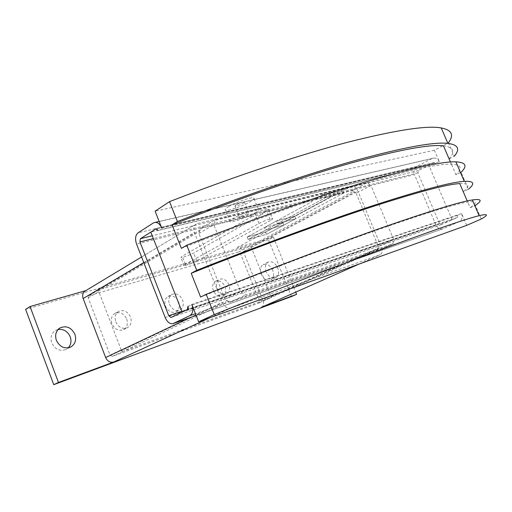 <?xml version="1.0" encoding="UTF-8"?>
<svg xmlns="http://www.w3.org/2000/svg" width="512" height="512" viewBox="0 0 512 512"><rect width="100%" height="100%" fill="white"/><g stroke="black" fill="none" stroke-linecap="round" stroke-linejoin="round"><path stroke-width="0.38" stroke-dasharray="2.56 1.92" d="M266.208 271.763C264.678 267.206 265.325 264 268.154 262.131C272.006 260.941 275.213 262.893 277.766 267.981C279.322 272.57 278.65 275.795 275.75 277.664C271.936 278.797 268.755 276.826 266.208 271.763M272.755 270.406C270.214 265.35 267.014 263.418 263.168 264.614C260.333 266.477 259.68 269.677 261.19 274.202C263.718 279.232 266.893 281.184 270.707 280.051C273.606 278.182 274.291 274.97 272.755 270.406M58.125 329.478L55.546 330.458C51.379 333.312 50.112 337.453 51.744 342.874C55.142 349.504 59.955 351.68 66.17 349.402L68.256 347.846M255.027 212.922C258.394 210.97 259.52 209.798 258.413 209.402C256.186 208.493 240.378 214.08 233.306 218.31C230.138 220.186 229.082 221.312 230.144 221.677C232.448 222.573 247.821 217.146 255.027 212.922M228.608 206.637C235.616 202.291 251.437 196.787 253.728 197.862C254.861 198.33 253.76 199.565 250.426 201.574C243.277 205.901 227.898 211.251 225.523 210.189C224.435 209.754 225.466 208.57 228.608 206.637M236.013 204.922L234.957 206.118C236.941 206.054 239.712 205.094 243.283 203.232L244.358 202.01C242.368 202.08 239.584 203.046 236.013 204.922M240.678 216.48L239.597 217.619C241.555 217.498 244.326 216.518 247.917 214.688L249.018 213.53C247.046 213.658 244.269 214.643 240.678 216.48M126.714 319.027C128.198 323.789 127.155 327.315 123.59 329.613C118.675 331.315 114.81 329.395 111.994 323.866C110.547 319.174 111.539 315.674 114.976 313.376C119.955 311.558 123.866 313.44 126.714 319.027M115.795 321.875C118.63 327.443 122.509 329.376 127.43 327.674C131.002 325.37 132.038 321.824 130.541 317.037C127.68 311.418 123.757 309.517 118.765 311.334C115.328 313.638 114.336 317.152 115.795 321.875M178.65 301.958C180.102 306.496 179.219 309.798 175.994 311.859C171.648 313.286 168.166 311.424 165.555 306.259C164.134 301.773 164.979 298.496 168.102 296.429C172.499 294.912 176.013 296.755 178.65 301.958M169.453 304.282C172.077 309.472 175.565 311.354 179.923 309.933C183.142 307.859 184.026 304.544 182.56 299.981C179.91 294.752 176.384 292.896 171.987 294.406C168.858 296.474 168.013 299.77 169.453 304.282M225.03 286.714C226.451 291.04 225.702 294.138 222.79 296.006C218.912 297.222 215.75 295.405 213.312 290.56C211.917 286.272 212.634 283.194 215.475 281.325C219.392 280.045 222.579 281.843 225.03 286.714M217.254 288.608C219.712 293.472 222.88 295.302 226.758 294.093C229.677 292.224 230.413 289.107 228.986 284.762C226.515 279.866 223.322 278.054 219.405 279.328C216.563 281.203 215.846 284.294 217.254 288.608M266.56 210.688C268.461 209.594 269.101 208.947 268.474 208.749C265.306 208.992 260.813 210.598 254.989 213.568L250.963 215.866L251.36 216.845L182.202 256.179L180.87 257.51C183.891 257.229 188.147 255.731 193.632 253.011L262.925 213.933L262.528 212.966L266.56 210.688L270.515 220.416C272.435 219.347 273.082 218.733 272.474 218.566L268.474 208.749M270.515 220.416L196.787 260.973C191.283 263.661 187.034 265.178 184.032 265.523L185.382 264.25L258.989 223.443C264.845 220.518 269.338 218.893 272.474 218.566M466.662 225.363L461.6 213.587L191.802 304.403M182.157 312.058L452.192 219.789L457.229 217.542L457.958 215.219L457.229 217.542L187.424 309.491M457.958 215.219L187.974 306.285M435.821 163.654L434.202 162.579L433.702 162.726L435.821 163.654L158.176 230.477M452.192 219.789L428.819 165.248L433.702 162.726L156.461 228.8M161.805 228.198L439.354 161.837L434.368 150.24L448.39 142.829L454.195 156.269L449.082 158.886L455.955 174.829L461.114 172.294L468.429 189.222L463.219 191.674L470.144 207.738L475.405 205.37L481.299 219.014M434.368 150.24L155.104 211.174M428.819 165.248L150.81 232.115M459.738 183.584C469.248 183.181 470.406 185.875 463.219 191.674M200.614 297.069C267.104 270.406 331.981 245.882 379.13 229.306C426.029 212.986 455.558 203.917 467.725 202.099C476.864 200.8 477.67 202.675 470.144 207.738M443.456 145.824C453.715 147.245 455.59 151.597 449.082 158.886M181.376 248.352C247.584 222.099 312.653 199.104 360.378 184.576C407.898 170.413 438.227 163.616 451.373 164.179C461.267 164.71 462.79 168.262 455.955 174.829M433.702 162.726L418.528 170.554L417.862 172.877L439.469 223.507L441.389 224.589L457.229 217.542M325.51 197.645L343.763 193.062L342.272 189.485L323.994 193.971L325.51 197.645L248.173 239.488L247.162 236.973L265.542 231.91L330.49 196.922L330.125 196.045L352.486 190.445L353.53 191.258L250.086 246.163L251.053 246.829L354.554 192.058L356.141 193.293L370.944 185.491L393.664 239.514L240.602 291.75L213.811 224.755L215.437 219.654L367.27 182.573L370.944 185.491L136.55 244.064M461.6 213.587C462.816 217.299 461.958 220.006 459.021 221.722L442.765 228.851C439.827 229.408 437.568 228.147 435.994 225.062L414.49 174.611L370.944 185.491M439.354 161.837C438.106 159.283 436.243 158.029 433.766 158.074L431.936 158.605L416.794 166.496C414.074 168.333 413.306 171.04 414.49 174.611M356.141 193.293L378.374 246.438L393.664 239.514L392.986 243.763L245.594 294.976L240.602 291.75L165.178 317.491M352.486 190.445L367.27 182.573M377.658 250.65L229.958 302.31L228.55 301.414L123.315 351.187L270.464 297.875L377.862 249.446L377.658 250.65L392.986 243.763M122.688 351.264L121.414 350.56L227.168 300.538L225.011 299.174L240.602 291.75M225.011 299.174L198.899 233.517L199.622 231.322L98.566 290.944L121.414 350.56M98.566 290.944L99.072 289.677L200.09 229.914L200.557 228.48L215.437 219.654M250.086 246.163L99.072 289.677M378.374 246.438L378.061 248.269L271.104 296.538L251.053 246.829M271.104 296.538L270.829 297.619M323.994 193.971L311.808 200.627L312.179 201.536L247.162 236.973L264.493 227.526L265.536 230.093L248.186 239.482L247.168 236.973L265.536 231.91L266.534 234.362L248.173 239.488M343.763 193.062L266.534 234.362L248.186 239.482M342.246 189.498L323.981 193.978L325.504 197.651L343.744 193.075L342.246 189.498L330.118 196.045L342.272 189.485M229.958 302.31L245.594 294.976M198.899 233.517L213.811 224.755M262.528 212.966L330.118 196.045L330.49 196.928L294.867 216.115L295.904 218.656L277.555 223.59L276.499 220.986L312.186 201.53L311.814 200.627L323.981 193.978M200.557 228.48L250.963 215.866M265.536 231.91L266.534 234.362L283.891 225.082L282.867 222.573L265.536 231.91M264.493 227.526L282.867 222.573L264.493 227.526L276.499 220.986L277.555 223.59L265.536 230.093L283.891 225.082L265.536 230.093L264.493 227.526M343.744 193.075L295.904 218.656L294.867 216.115L276.499 220.986L294.867 216.115L282.867 222.573L283.891 225.082L295.904 218.656L277.555 223.59L325.504 197.651M259.514 301.12L240.275 253.222L238.547 252.058L88.774 295.738L88.198 297.837L110.067 355.123L112.314 356.365L259.014 303.027L259.514 301.12L270.95 295.949M353.53 191.258L354.554 192.058M197.478 223.501L351.373 186.01C353.958 185.792 356.147 187.501 357.926 191.142L381.389 247.174C382.694 250.854 382.336 253.357 380.307 254.675L231.104 307.981C227.379 308.781 224.403 306.899 222.176 302.342L194.451 232.563C193.152 228.71 193.722 225.869 196.166 224.045L85.178 291.008M228.55 301.414L227.168 300.538M199.622 231.322L200.09 229.914M251.36 216.845L262.925 213.933M378.061 248.269L377.862 249.446M291.501 296.557L268.448 239.744L273.376 237.152L237.21 247.462C239.789 247.091 241.85 248.48 243.386 251.642L263.046 300.531C264.102 303.75 263.578 306.01 261.472 307.309M85.786 290.643L86.438 290.458M268.448 239.744L25.6 309.363M273.376 237.152L295.718 292.141M258.989 223.443L254.989 213.568M196.787 260.973L193.632 253.011M185.382 264.25L182.202 256.179M441.568 224.525L171.136 317.434M418.528 170.554L152.256 235.802M435.994 225.062L393.664 239.514M459.021 221.722L195.456 313.696M443.328 228.646L196.16 315.488L442.765 228.851M416.794 166.496L138.08 232.806M431.936 158.605L153.414 222.925M417.862 172.877L153.35 238.598M439.469 223.507L181.85 311.27M240.275 253.222L251.36 247.366M238.547 252.058L249.626 246.176M89.107 295.597L99.61 289.376M259.014 303.027L270.464 297.875M112.314 356.365L123.315 351.187M110.067 355.123L121.043 349.92M88.198 297.837L98.714 291.648M243.386 251.642L357.926 191.142M237.21 247.462L351.373 186.01M263.046 300.531L381.389 247.174M359.002 264.102L380.115 254.752M189.363 317.888L222.176 302.342M209.747 317.811L231.104 307.981M143.776 262.592L194.451 232.563M268.154 262.131L263.168 264.614M60.154 327.853L55.546 330.458M258.413 209.402L253.728 197.862M234.957 206.118L239.597 217.619M123.59 329.613L127.43 327.674M175.994 311.859L179.923 309.933M222.79 296.006L226.758 294.093M184.032 265.523L180.87 257.51M467.725 202.099L467.232 200.96M451.373 164.179L450.438 162.016M173.376 323.501L172.902 323.674M433.766 158.074L159.149 221.446M434.202 162.579L156.314 228.794M441.389 224.589L171.098 317.446M215.475 281.325L219.405 279.328M168.102 296.429L171.987 294.406M114.976 313.376L118.765 311.334M244.358 202.01L249.018 213.53M230.144 221.677L225.523 210.189M259.078 303.002L270.528 297.85M88.774 295.738L99.277 289.523M70.733 347.027L66.17 349.402M275.75 277.664L270.707 280.051M359.091 264.07L380.307 254.675M141.587 256.979L196.166 224.045"/><path stroke-width="0.77" d="M56.365 340.352C54.714 334.886 55.981 330.72 60.154 327.853C66.502 325.37 71.418 327.52 74.906 334.291C76.602 339.872 75.258 344.09 70.867 346.957C64.627 349.242 59.789 347.04 56.365 340.352M68.256 347.846C71.002 344.781 71.654 341.107 70.221 336.819C67.661 331.309 63.629 328.864 58.125 329.478M198.65 321.805L466.662 225.363L481.299 219.014C488.787 214.701 488.064 213.6 479.136 215.699L472.339 199.962C460.09 201.811 430.707 210.803 384.198 226.938C337.395 243.334 272.954 267.622 206.208 294.298L200.614 297.069L191.213 273.267L196.717 270.317L186.784 245.216L181.376 248.352L172.077 224.819L177.402 221.504L169.536 201.645L155.104 211.174L161.805 228.198C160.166 224.435 158.01 222.477 155.328 222.33L153.414 222.925L138.08 232.806C135.398 235.155 134.886 238.912 136.55 244.064L165.178 317.491C167.206 322.022 169.786 324.083 172.902 323.674L189.85 315.654C192.89 313.587 193.536 309.837 191.802 304.403L198.65 321.805L214.24 314.598L206.208 294.298M187.424 309.491L187.974 306.285C188.474 307.827 188.288 308.896 187.424 309.491L182.157 312.058L150.81 232.115L155.789 228.96L140.384 238.707L139.942 241.933L168.755 315.731L170.944 317.504L187.424 309.491M155.789 228.96L156.314 228.794L158.176 230.477L155.789 228.96L156.461 228.8M214.24 314.598C281.094 287.725 345.446 262.778 392.006 245.517C438.246 228.48 467.29 218.541 479.136 215.699M448.39 142.829C454.285 135.034 451.898 130.067 441.235 127.936C427.142 125.299 396.25 129.997 348.538 142.035C300.64 154.547 235.795 175.866 169.536 201.645M191.213 273.267C257.568 246.803 322.541 223.027 369.971 207.456C417.171 192.192 447.091 184.237 459.738 183.584L467.232 200.96M196.717 270.317C263.334 243.872 327.885 220.358 374.976 204.973C421.798 189.907 451.571 182.029 464.301 181.35C473.914 180.915 475.29 183.539 468.429 189.222M475.405 205.37C482.605 200.429 481.581 198.63 472.339 199.962M461.114 172.294C467.622 165.837 465.875 162.355 455.878 161.85C442.65 161.312 412.467 168.019 365.318 181.978C317.926 196.307 253.267 219.014 186.784 245.216M172.077 224.819C238.15 198.765 303.315 176.499 351.309 162.957C399.13 149.83 429.85 144.122 443.456 145.824L450.438 162.016M177.402 221.504C243.757 195.539 308.525 173.587 356.192 160.25C403.642 147.334 434.214 141.722 447.91 143.405C458.272 144.8 460.371 149.088 454.195 156.269M359.091 264.07L261.274 307.386L359.002 264.102M58.47 382.464L30.035 306.541L25.6 309.363L53.76 384.672L58.47 382.464L113.76 361.997C110.208 362.861 107.501 361.382 105.645 357.549L83.149 298.522C82.112 295.245 82.79 292.742 85.178 291.008L141.587 256.979M30.035 306.541L85.786 290.643M295.718 292.141L296.602 294.31L261.274 307.386M53.76 384.672L291.501 296.557L296.602 294.31M152.256 235.802L140.384 238.707M195.456 313.696L189.85 315.654M173.376 323.501L196.166 315.494L173.485 323.456M153.35 238.598L139.942 241.933M181.85 311.27L168.755 315.731M105.645 357.549L189.363 317.888M113.76 361.997L209.747 317.811M83.149 298.522L143.776 262.592M464.301 181.35L455.878 161.85M447.91 143.405L441.235 127.936M159.149 221.446L155.328 222.33"/></g></svg>
